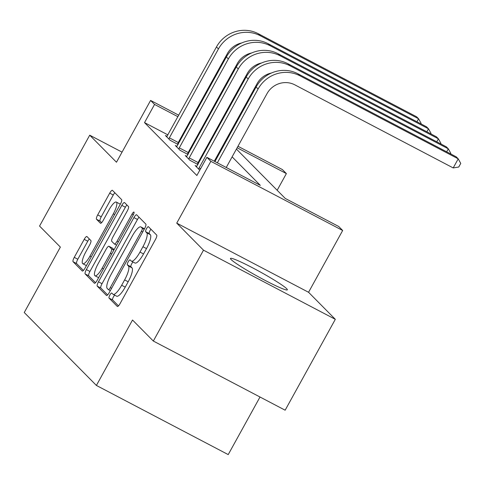 <?xml version="1.0" encoding="UTF-8"?>
<svg xmlns="http://www.w3.org/2000/svg" width="485" height="485" viewBox="0 0 485 485"><rect width="100%" height="100%" fill="white"/><g stroke="black" fill="none" stroke-linecap="round" stroke-linejoin="round"><path stroke-width="0.73" d="M109.877 295.025A2.861 0.74 -62.3 0 0 109.04 298.075L117.309 306.429A4.086 1.061 -62.3 0 0 117.382 306.484A4.086 1.061 -62.3 0 0 120.056 303.646L155.509 239.426A4.086 1.061 -62.3 0 0 156.703 235.073L148.434 226.713A2.861 0.74 -62.3 0 0 148.386 226.677A2.861 0.74 -62.3 0 0 146.512 228.659A2.861 0.74 -62.3 0 0 145.676 231.709L146.743 232.788A13.083 3.389 -62.3 0 1 142.936 246.726L139.977 252.079A13.083 3.389 -62.3 0 1 131.411 261.148A13.083 3.389 -62.3 0 1 131.186 260.978L130.113 259.893A2.861 0.74 -62.3 0 0 130.065 259.857A2.861 0.74 -62.3 0 0 128.192 261.845A2.861 0.74 -62.3 0 0 127.361 264.889L128.428 265.974A13.083 3.389 -62.3 0 1 124.615 279.906L121.662 285.259A13.083 3.389 -62.3 0 1 113.096 294.328A13.083 3.389 -62.3 0 1 112.872 294.159L111.799 293.079A2.861 0.74 -62.3 0 0 111.75 293.043A2.861 0.74 -62.3 0 0 109.877 295.025M114.696 295.171A2.861 0.74 -62.3 0 0 113.435 296.893A2.861 0.74 -62.3 0 0 112.605 299.942L118.485 305.889M150.932 229.235A2.861 0.74 -62.3 0 0 150.071 230.533A2.861 0.74 -62.3 0 0 149.241 233.576L150.308 234.661L146.743 232.788M133.017 261.985A2.861 0.74 -62.3 0 0 131.756 263.713A2.861 0.74 -62.3 0 0 130.92 266.762L131.993 267.841L128.428 265.974M231.115 259.554A32.489 2.571 28.9 0 0 261.397 278.42A32.489 2.571 28.9 0 0 287.344 289.836A32.489 2.571 28.9 0 0 286.69 288.708A32.489 2.571 28.9 0 0 256.407 269.848A32.489 2.571 28.9 0 0 230.46 258.432A32.489 2.571 28.9 0 0 231.115 259.554M86.954 236.559A4.086 1.061 -62.3 0 0 86.882 236.51A4.086 1.061 -62.3 0 0 84.202 239.341L74.26 257.359A4.086 1.061 -62.3 0 0 73.065 261.712L82.25 270.994A4.086 1.061 -62.3 0 0 82.323 271.048A4.086 1.061 -62.3 0 0 84.996 268.217L120.45 203.991A4.086 1.061 -62.3 0 0 121.644 199.638L112.459 190.356A4.086 1.061 -62.3 0 0 112.387 190.302A4.086 1.061 -62.3 0 0 109.713 193.139L97.697 214.904A4.086 1.061 -62.3 0 0 96.503 219.256L100.437 223.227A4.086 1.061 -62.3 0 0 100.504 223.282A4.086 1.061 -62.3 0 0 103.184 220.445L109.143 209.653A10.937 2.831 -62.3 0 1 116.303 202.075A10.937 2.831 -62.3 0 1 113.302 213.861L89.968 256.141A10.937 2.831 -62.3 0 1 82.802 263.725A10.937 2.831 -62.3 0 1 85.803 251.933L89.689 244.889A4.086 1.061 -62.3 0 0 90.883 240.536L86.954 236.559M167.913 134.885L144.524 122.62L154.557 104.445L150.593 100.437L178.771 115.218M153.333 341.046L203.5 250.175L335.317 319.324L285.15 410.201L153.333 341.046L132.52 320.015L96.4 385.442L24.25 312.522L60.37 247.095L39.558 226.058L89.719 135.188L116.479 162.233L150.593 100.437M335.317 319.324L308.557 292.279L176.74 223.13L203.5 250.175M176.74 223.13L210.848 161.335L206.883 157.328L260.324 185.367L232.121 156.855M144.524 122.62L196.855 175.503L206.883 157.328M98.461 281.821A4.086 1.061 -62.3 0 0 97.273 286.174L106.451 295.456A4.086 1.061 -62.3 0 0 106.524 295.51A4.086 1.061 -62.3 0 0 109.204 292.673L144.651 228.453A4.086 1.061 -62.3 0 0 145.846 224.1L136.661 214.819A4.086 1.061 -62.3 0 0 136.594 214.764A4.086 1.061 -62.3 0 0 133.915 217.601L98.461 281.821L102.026 283.689A4.086 1.061 -62.3 0 0 100.831 288.048L107.634 294.916M94.351 283.228L85.166 273.946A4.086 1.061 -62.3 0 1 86.36 269.593L121.814 205.367A4.086 1.061 -62.3 0 1 124.487 202.536A4.086 1.061 -62.3 0 1 124.56 202.584L128.489 206.561A4.086 1.061 -62.3 0 1 127.3 210.914L112.92 236.959A4.086 1.061 -62.3 0 0 111.732 241.312L114.339 243.949A4.086 1.061 -62.3 0 0 114.405 244.004A4.086 1.061 -62.3 0 0 117.085 241.166L132.053 214.049A2.861 0.74 -62.3 0 1 133.927 212.066A2.861 0.74 -62.3 0 1 133.145 215.152L97.097 280.445A4.086 1.061 -62.3 0 1 94.423 283.276A4.086 1.061 -62.3 0 1 94.351 283.228L94.502 283.307M122.05 152.144L89.719 135.188M202.821 155.558L202.263 155M191.86 147.446L191.187 147.094M179.887 141.165L179.214 140.814M196.758 166.397L195.146 165.549L199.765 170.223M198.062 164.172L197.601 163.706M197.892 164.488L189.987 160.341L185.234 155.533L186.846 156.382M188.156 154.157L187.689 153.69M187.98 154.472L180.081 150.326L175.321 145.518L176.94 146.367M178.244 144.142L177.783 143.675M178.068 144.457L170.168 140.31L165.409 135.503L167.028 136.352M96.4 385.442L228.223 454.597L260.008 397.009M237.965 146.27L282.409 169.586L286.374 173.594L237.141 147.767M277.171 190.265L286.374 173.594M236.413 149.077L285.265 198.45L338.706 226.483L342.671 230.49L210.848 161.335M308.557 292.279L342.671 230.49M190.071 121.147L190.744 121.499M202.045 127.428L202.718 127.779M214.018 133.708L214.691 134.06M225.992 139.989L226.659 140.341M201.893 129.277L201.22 128.919M189.92 122.996L189.247 122.638M177.946 116.715L154.557 104.445M222.767 147.404L222.209 146.84M212.854 137.388L212.297 136.825M113.096 294.328L116.655 296.196A13.083 3.389 -62.3 0 0 125.227 287.126L121.662 285.259M131.993 267.841A13.083 3.389 -62.3 0 1 128.179 281.773L125.227 287.126M131.411 261.148L134.975 263.015A13.083 3.389 -62.3 0 0 143.542 253.946L139.977 252.079M150.308 234.661A13.083 3.389 -62.3 0 1 146.494 248.593L143.542 253.946M139.049 217.225A4.086 1.061 -62.3 0 0 137.479 219.469L102.026 283.689M108.355 289.6A2.861 0.74 -62.3 0 0 108.404 289.636A2.861 0.74 -62.3 0 0 110.277 287.647L141.396 231.278A2.861 0.74 -62.3 0 0 142.232 228.229L141.105 227.089A13.083 3.389 -62.3 0 0 140.88 226.919A13.083 3.389 -62.3 0 0 132.308 235.989L111.041 274.522A13.083 3.389 -62.3 0 0 107.227 288.46L108.355 289.6M144.463 228.799A13.083 3.389 -62.3 0 0 144.439 228.787L140.88 226.919M95.527 282.688L88.731 275.813L85.166 273.946M126.943 204.997A4.086 1.061 -62.3 0 0 125.373 207.234L89.925 271.461A4.086 1.061 -62.3 0 0 88.731 275.813M98 263.986A10.937 2.831 -62.3 0 0 95.005 275.777A10.937 2.831 -62.3 0 0 102.165 268.193L110.386 253.297A4.086 1.061 -62.3 0 0 111.58 248.944L108.973 246.307A4.086 1.061 -62.3 0 0 108.901 246.259A4.086 1.061 -62.3 0 0 106.227 249.09L98 263.986M95.005 275.777L98.564 277.644A10.937 2.831 -62.3 0 0 98.631 277.675M112.381 248.096A4.086 1.061 -62.3 0 1 112.465 248.126A4.086 1.061 -62.3 0 1 112.532 248.181L114.06 249.72M82.802 263.725L86.366 265.592A10.937 2.831 -62.3 0 0 86.427 265.622M120.244 204.361A10.937 2.831 -62.3 0 0 119.868 203.942L116.303 202.075M114.842 192.763A4.086 1.061 -62.3 0 0 113.272 195.006L101.256 216.771A4.086 1.061 -62.3 0 0 100.068 221.124L101.614 222.688M89.337 238.972A4.086 1.061 -62.3 0 0 87.767 241.209L77.818 259.226A4.086 1.061 -62.3 0 0 76.63 263.585L83.426 270.454M226.252 167.489L266.992 93.684A20.825 20.049 -44.7 0 1 294.838 84.851L453.202 167.925L458.216 158.837L299.857 75.763A31.24 30.07 135.3 0 0 258.087 89.01L217.341 162.814M453.202 167.925L458.743 167.028L460.75 163.396L458.216 158.837L456.233 156.837L297.875 73.762A31.24 30.07 135.3 0 0 256.104 87.003L214.946 161.56M198.607 169.053L199.105 167.889L200.62 168.683M446.655 151.811L448.31 148.822L289.945 65.748A31.24 30.07 135.3 0 0 248.174 78.994L199.105 167.889M450.571 153.866L450.838 153.375L448.31 148.822L446.327 146.822L287.963 63.747A31.24 30.07 135.3 0 0 246.192 76.988L196.437 166.858M214.279 161.208L257.08 83.662A20.825 20.049 -44.7 0 1 271.436 73.017M188.695 159.038L189.192 157.874L198.098 162.548L247.174 73.647A20.825 20.049 -44.7 0 1 261.524 62.995M436.749 141.796L438.398 138.807L280.033 55.733A31.24 30.07 135.3 0 0 238.262 68.973L189.192 157.874M440.659 143.845L440.926 143.36L438.398 138.807L436.415 136.8L278.05 53.726A31.24 30.07 135.3 0 0 236.286 66.972L186.525 156.843M198.098 162.548L197.383 164.221M178.783 149.022L179.28 147.858L188.186 152.526L237.262 63.632A20.825 20.049 -44.7 0 1 251.612 52.98M426.836 131.781L428.485 128.792L270.127 45.717A31.24 30.07 135.3 0 0 228.356 58.958L179.28 147.858M430.747 133.83L431.019 133.345L428.485 128.792L426.503 126.785L268.144 43.711A31.24 30.07 135.3 0 0 226.374 56.957L176.613 146.828M188.186 152.526L187.471 154.206M168.877 139.001L169.368 137.837L178.274 142.511L227.35 53.617A20.825 20.049 -44.7 0 1 241.7 42.965M416.924 121.759L418.573 118.77L260.215 35.696A31.24 30.07 135.3 0 0 218.444 48.943L169.368 137.837M420.841 123.814L421.107 123.329L418.573 118.77L416.591 116.77L258.232 33.695A31.24 30.07 135.3 0 0 216.462 46.942L166.707 136.806M178.274 142.511L177.565 144.19M112.605 299.942L109.04 298.075M149.241 233.576L145.676 231.709M130.92 266.762L127.361 264.889M128.179 281.773L124.615 279.906M146.494 248.593L142.936 246.726M137.479 219.469L133.915 217.601M100.831 288.048L97.273 286.174M108.404 289.636L110.325 290.642L108.464 289.654M111.592 288.339L110.277 287.647M142.711 231.969L141.396 231.278M144.209 229.266L142.232 228.229M144.439 228.841L141.105 227.089M89.925 271.461L86.36 269.593M125.373 207.234L121.814 205.367M118.401 241.857L117.085 241.166M133.363 214.74L132.053 214.049M103.481 268.884L102.165 268.193M111.702 253.988L110.386 253.297M113.836 250.127L111.58 248.944M112.532 248.181L108.973 246.307M91.283 256.832L89.968 256.141M114.618 214.552L113.302 213.861M100.068 221.124L96.503 219.256M101.256 216.771L97.697 214.904M113.272 195.006L109.713 193.139M76.63 263.585L73.065 261.712M77.818 259.226L74.26 257.359M87.767 241.209L84.202 239.341M258.087 89.01L256.104 87.003M299.857 75.763L297.875 73.762M248.174 78.994L246.192 76.988M289.945 65.748L287.963 63.747M238.262 68.973L236.286 66.972M280.033 55.733L278.05 53.726M228.356 58.958L226.374 56.957M270.127 45.717L268.144 43.711M218.444 48.943L216.462 46.942M260.215 35.696L258.232 33.695M116.588 245.143L114.405 244.004M112.465 248.126L108.901 246.259"/></g></svg>
